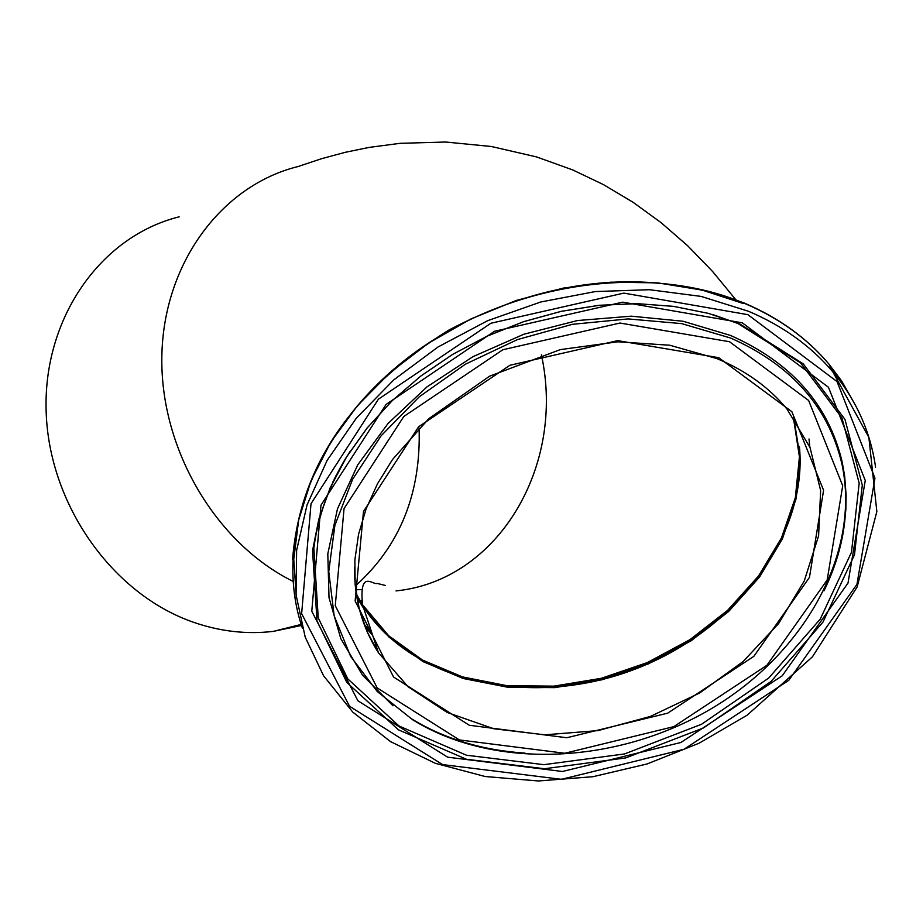 <?xml version="1.0" encoding="UTF-8"?>
<svg xmlns="http://www.w3.org/2000/svg" width="923" height="923" viewBox="0 0 923 923"><rect width="100%" height="100%" fill="white"/><g stroke="black" fill="none" stroke-linecap="round" stroke-linejoin="round"><path stroke-width="1.38" d="M179.166 216.836C100.653 236.23 42.989 318.239 46.15 411.531C48.931 504.789 112.641 594.516 193.853 622.39C220.401 631.505 246.879 634.505 273.312 631.378L301.509 625.459M356.728 597.008L363.87 608.788M336.099 475.38L335.684 476.868M363.974 623.948L371.957 633.166M333.861 480.641L334.288 478.979M356.382 594.608L362.877 605.776L388.975 636.755L422.896 661.145L463.023 678.013L507.546 686.77L554.527 687.162L602.004 679.282L648.027 663.487L690.716 640.47L728.305 611.153L759.225 576.713L782.127 538.536L795.926 498.178L799.906 457.346L793.676 417.807M355.286 586.024C399.913 546.058 421.176 493.39 419.088 427.984M735.769 299.663L712.614 271.512L687.681 245.783L661.064 222.628L632.913 202.183L603.388 184.577L572.733 169.936L536.563 156.922L491.359 146.492L445.671 142.027L400.178 143.319L369.235 147.392L345.179 152.33L321.504 158.721L298.233 166.486C221.301 185.35 163.406 263.643 161.848 356.255C160.071 448.82 215.532 542.955 292.983 581.34M357.397 600.642L358.874 600.804M359.878 600.896L362.231 601.115M356.359 594.758L363.027 606.249L389.148 637.251L423.092 661.641L463.242 678.509L507.8 687.254L554.815 687.635L602.327 679.72L648.361 663.902L691.062 640.839L728.651 611.488L759.56 577.013L782.427 538.801L796.191 498.42L800.114 457.566L793.826 418.015M799.399 446.455C808.283 536.275 734.339 632.855 631.817 670.375C529.479 708.46 411.75 682.189 363.027 606.249L378.453 652.757L367.077 631.62L359.255 608.857L355.147 584.813L354.882 559.857L358.528 534.417L366.085 508.931L377.449 483.848L392.46 459.596L428.768 418.696L489.651 376.157L560.273 349.621L617.845 341.798L669.729 345.225L717.033 358.643C745.807 370.642 769.136 387.452 787.007 409.062L810.013 447.447L820.639 490.505L818.597 535.813L804.268 580.948L778.62 623.567L743.119 661.537L699.646 693L650.438 716.421L597.942 730.612L544.789 734.823L493.667 728.732L447.263 712.487L408.104 686.77L378.453 652.757C362.162 627.259 354.19 598.808 354.547 567.414M808.998 438.967L809.84 447.032M372.707 635.428L365.104 626.89M334.472 479.36L334.899 477.745M718.694 357.674L617.741 340.633L509.934 365.266L418.661 426.726L363.489 511.446L355.136 601L393.556 677.02L469.299 725.259L566.791 737.742L667.687 713.167L753.814 656.357L809.471 577.36L823.593 490.298L791.853 411.67L718.694 357.674M729.505 341.729L808.64 400.49L842.711 485.786L827.181 579.979L766.875 665.31L673.79 726.643L564.795 753.26L459.354 739.923L377.184 687.923L335.268 605.696L344.048 508.573L403.778 416.527L502.897 349.725L620.002 323.038L729.505 341.729M747.872 314.662L837.034 381.58L874.958 478.16L856.948 584.374L788.784 680.32L684.047 749.257L561.461 779.312L442.613 764.602L349.575 706.314L301.636 613.645L311.016 503.693L378.43 399.163L490.886 323.258L623.833 293.11L747.872 314.662M748.565 311.305L701.122 296.41L649.446 289.707L595.335 291.564L540.74 301.994L487.656 320.685L438.056 346.967L393.763 379.884L356.347 418.165L327.123 460.392L307.024 505.008L296.618 550.373L296.075 594.92L305.213 637.147L323.523 675.705L352.805 712.141L390.579 741.642L435.264 763.286L485.094 776.497L538.259 780.973L592.901 776.716L647.127 763.956L699.149 743.188L747.226 715.129L812.39 656.876L857.121 587.005L876.85 511.561L868.866 437.387L832.811 371.831C810.994 346.102 782.912 325.923 748.565 311.305M875.581 467.257C870.527 431.837 856.267 400.028 832.811 371.831L828.842 363.974L841.684 381.014L855.517 405.416M302.421 628.251C272.077 539.817 315.32 426.38 412.327 354.409C509.161 282.323 647.335 262.086 744.746 303.471C779.024 318.089 807.06 338.256 828.842 363.974C806.956 338.083 778.827 317.8 744.423 303.125C649.746 267.589 551.343 276.496 449.224 329.857C352.009 390.106 299.79 466.657 292.579 559.488M742.323 322.831L622.679 302.156L494.52 331.265L386.091 404.412L320.985 505.169L311.778 611.245L357.893 700.776L447.643 757.183L562.465 771.49L680.966 742.461L782.208 675.809L848.006 583.059L865.255 480.456L828.473 387.279L742.323 322.831M743.234 303.505L702.138 290.076L657.661 282.865L610.968 282.173L563.365 288.08L516.176 300.471L470.753 319.023L428.399 343.229L390.291 372.373L357.489 405.624L330.872 442.002L311.12 480.479L298.671 519.961L293.756 559.373L296.364 597.666M838.453 378.868L831.681 369.615M730.624 338.037L681.659 323.615L628.101 318.92L572.445 324.308L517.341 339.618L465.457 364.17L419.307 396.775L381.095 435.829L352.551 479.383L334.887 525.36L328.75 571.556L334.172 615.895L350.659 656.438L377.253 691.5L412.593 719.721C493.886 770.22 617.129 764.417 710.964 708.91C804.798 653.461 860.813 552.865 842.007 464.315C828.577 407.043 791.449 364.954 730.624 338.037M823.939 590.916C844.603 548.562 850.625 506.369 842.007 464.315L842.226 462.227C828.75 404.724 791.473 362.439 730.416 335.407L683.055 321.25L631.32 316.174L577.452 320.546L523.837 334.241L472.899 356.705L426.945 386.922L388.006 423.519L357.766 464.8L337.46 508.896L327.803 553.846L329.015 597.712L340.818 638.681L362.497 675.151L392.967 705.76M843.737 528.937L845.86 509.611L846.114 495.19L844.672 476.21L842.226 462.227M740.211 324.204L803.218 363.835L844.972 419.388L862.301 485.129L854.49 554.769L822.981 622.09L771.063 681.439L703.407 727.97L625.736 757.921L544.478 768.744L466.438 759.26L398.448 729.828L346.852 682.466L317.004 620.925L312.551 550.593L318.92 519.038L330.272 487.679L346.471 457.104L367.227 427.914L392.206 400.686L420.911 375.984L452.835 354.282L487.321 336.053L523.71 321.631L561.276 311.316L599.258 305.282L636.939 303.632L673.559 306.367L708.449 313.382L740.211 324.204M345.629 458.373C328.23 487.644 317.627 517.538 313.832 548.077L318.239 617.868L347.833 678.947L399.001 725.986L466.461 755.222L543.889 764.671L624.525 753.941L701.595 724.232L768.721 678.047L820.224 619.137L851.456 552.323L859.186 483.214L841.949 417.969L800.506 362.854L737.985 323.535L713.041 314.662M793.353 417.358L799.433 456.873L795.349 497.67L781.446 537.959L758.487 576.067L727.543 610.415L689.954 639.651L647.288 662.587L601.311 678.301L553.892 686.135L506.969 685.697L462.515 676.917L422.457 660.049L388.583 635.67L362.52 604.715L356.29 594.054M332.615 483.317L333.03 481.587M396.036 590.916C498.178 580.544 565.764 466.011 541.397 354.79M301.175 624.421L273.312 631.378M334.83 477.883L334.403 479.51M350.117 451.359C330.226 482.625 318.135 514.861 313.832 548.077L312.551 550.593L318.85 519.141L330.157 487.829L346.31 457.266L367.066 428.064L392.044 400.813L420.784 376.076L452.743 354.351L487.286 336.099L523.722 321.654L561.334 311.328L599.35 305.294L637.032 303.644L673.628 306.378L708.449 313.382M411.208 718.613C444.125 738.769 482.06 750.272 525.014 753.122M385.387 585.47L377.034 583.394C373.273 585.447 359.047 568.764 362.52 604.715L362.877 605.776M361.816 589.555L355.701 589.774"/></g></svg>
